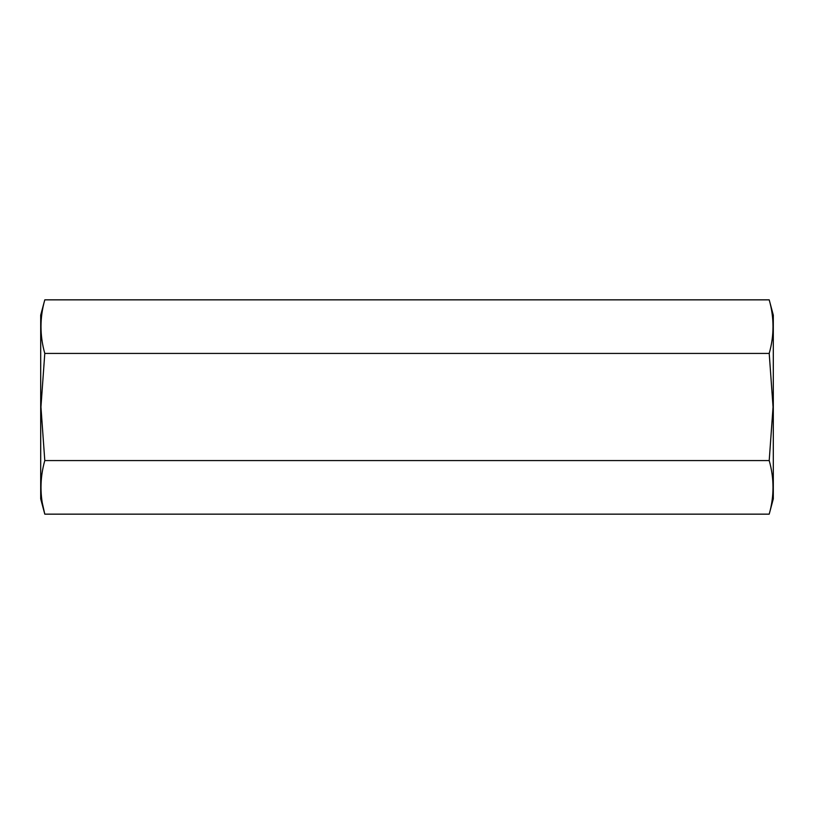 <?xml version="1.0" encoding="UTF-8"?>
<svg xmlns="http://www.w3.org/2000/svg" width="814" height="814" viewBox="0 0 814 814"><rect width="100%" height="100%" fill="white"/><g stroke="black" fill="none" stroke-linecap="round" stroke-linejoin="round"><path stroke-width="1.22" d="M769.21 299.847L773.3 315.13L773.3 498.87L769.21 514.153L44.79 514.153C39.733 496.296 39.733 478.439 44.79 460.571L40.944 407L44.79 353.429C39.733 335.561 39.733 317.704 44.79 299.847L769.21 299.847C774.267 317.704 774.267 335.561 769.21 353.429L773.056 407L769.21 460.571C774.267 478.439 774.267 496.296 769.21 514.153M44.79 299.847L40.7 315.13L40.7 498.87L44.79 514.153L42.409 503.439M769.21 460.571L44.79 460.571M769.21 353.429L44.79 353.429"/></g></svg>
